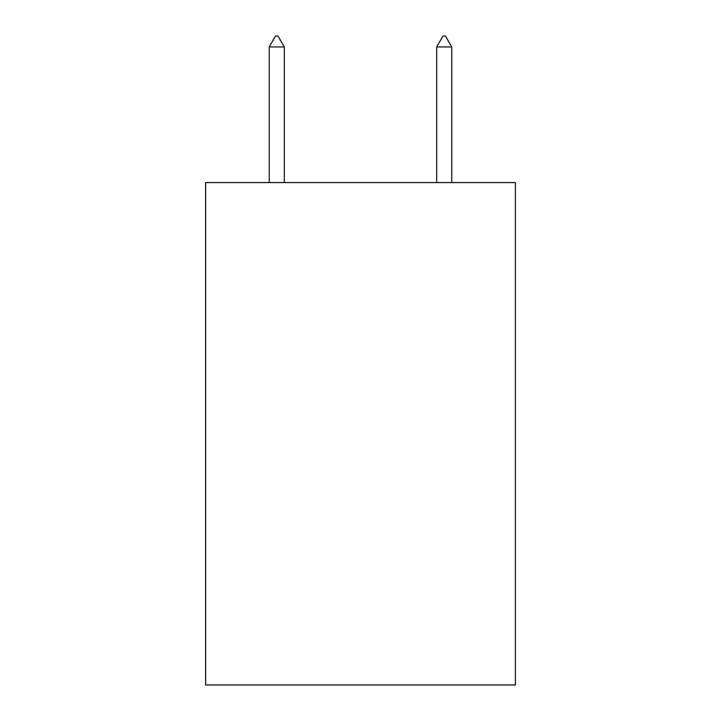 <?xml version="1.0" encoding="UTF-8"?>
<svg xmlns="http://www.w3.org/2000/svg" width="721" height="721" viewBox="0 0 721 721"><rect width="100%" height="100%" fill="white"/><g stroke="black" fill="none" stroke-linecap="round" stroke-linejoin="round"><path stroke-width="1.08" d="M515.398 182.575L515.398 684.95L205.602 684.95L205.602 182.575L515.398 182.575M284.308 46.937L278.027 36.05L275.512 36.05L269.239 46.937L284.308 46.937L284.308 182.575M269.239 46.937L269.239 182.575M442.973 36.05L445.488 36.05L451.761 46.937L436.692 46.937L442.973 36.05M451.761 182.575L451.761 46.937M436.692 182.575L436.692 46.937"/></g></svg>
